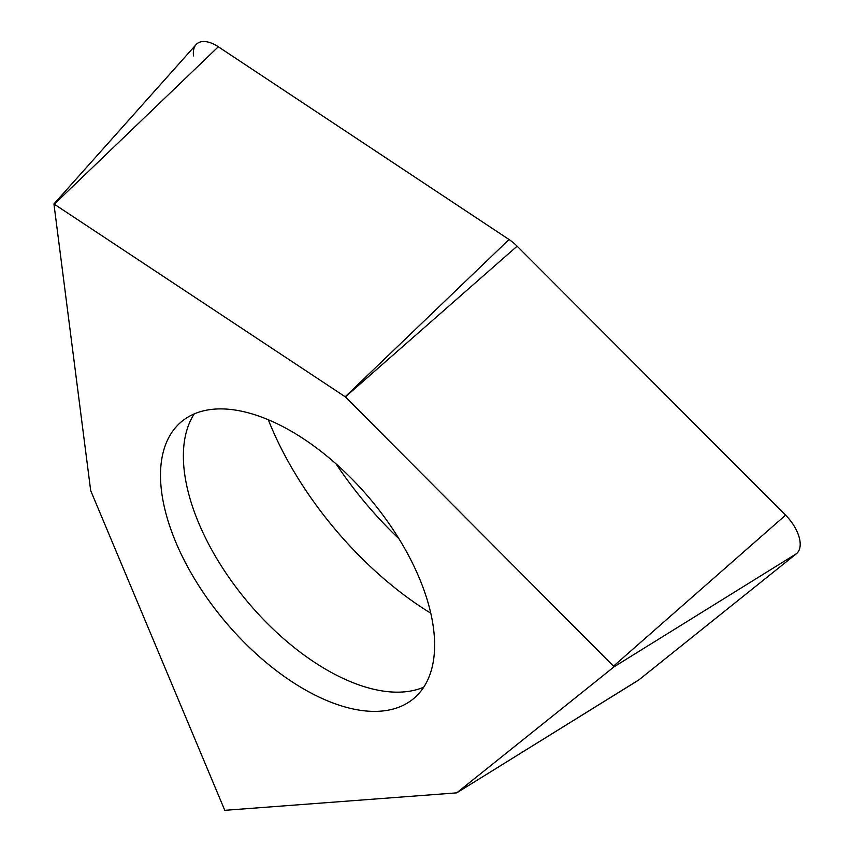 <?xml version="1.0" encoding="UTF-8"?>
<svg xmlns="http://www.w3.org/2000/svg" width="853" height="853" viewBox="0 0 853 853"><rect width="100%" height="100%" fill="white"/><g stroke="black" fill="none" stroke-linecap="round" stroke-linejoin="round"><path stroke-width="1.28" d="M637.255 680.886A31.422 16.516 -130 0 0 639.046 679.766L456.728 792.853L638.183 680.374A31.422 16.516 -130 0 0 639.046 679.766L796.425 553.704A31.422 16.516 -130 0 0 785.581 515.148L517.121 246.186A31.422 16.516 -130 0 0 509.049 239.522L218.315 46.776A31.422 16.516 -130 0 0 210.094 42.65A31.422 16.516 -130 0 0 196.062 44.633L53.931 203.952L345.39 396.901L614.107 666.79L456.707 792.863L224.787 810.329L90.695 490.635L53.931 203.952M398.991 538.808A235.663 123.834 50 0 1 336.093 463.925M166.676 516.225A180.676 94.939 -130 0 0 279.955 673.348A180.676 94.939 -130 0 0 413.758 698.49A180.676 94.939 -130 0 0 428.451 604.073A180.676 94.939 -130 0 0 315.173 446.951A180.676 94.939 -130 0 0 181.358 421.798A180.676 94.939 -130 0 0 166.676 516.225M268.311 419.772A235.663 123.834 -130 0 0 430.776 613.2M639.046 679.766L796.425 553.704A31.422 16.516 -130 0 0 785.581 515.148L517.121 246.186A31.422 16.516 -130 0 0 509.049 239.522L218.315 46.776A31.422 16.516 -130 0 0 210.094 42.65A31.422 16.516 -130 0 0 193.524 55.925M517.121 246.186L345.39 396.901M613.84 665.873L785.581 515.148M796.425 553.704L614.107 666.79M218.315 46.776L54.464 204.006M345.198 396.752L509.049 239.522M423.749 687.166A180.676 94.939 50 0 1 292.152 645.87A180.676 94.939 50 0 1 189.547 497.011A180.676 94.939 50 0 1 194.239 413.918"/></g></svg>
